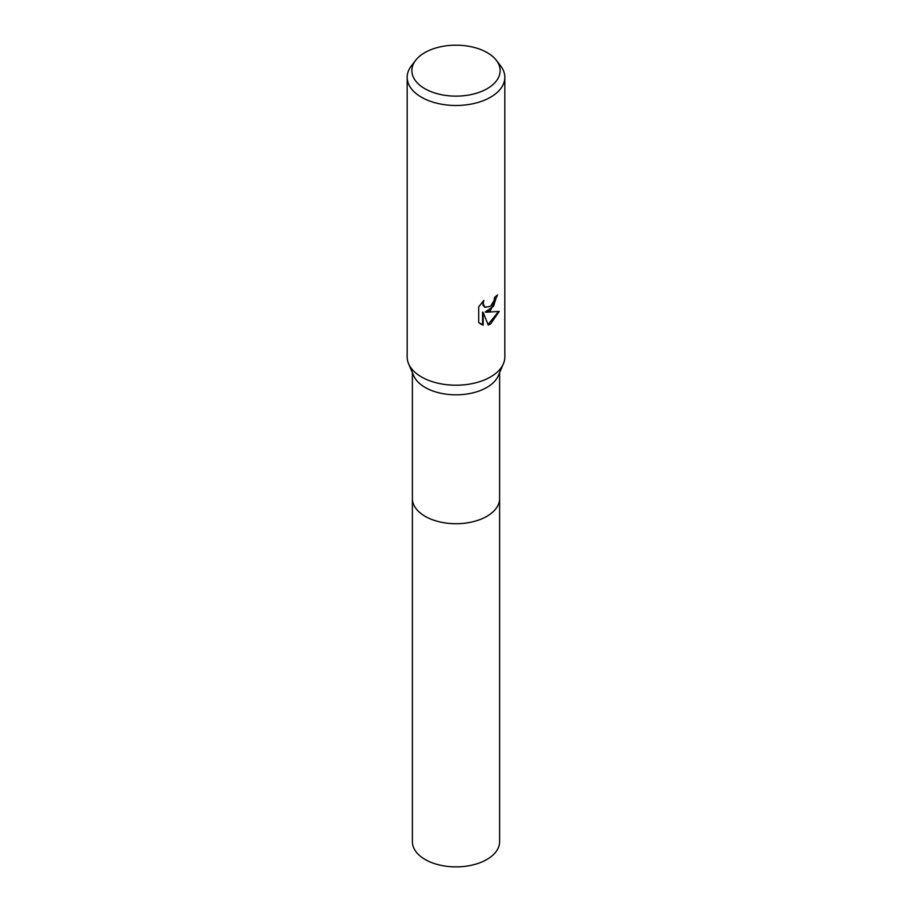 <?xml version="1.0" encoding="UTF-8"?>
<svg xmlns="http://www.w3.org/2000/svg" width="912" height="912" viewBox="0 0 912 912"><rect width="100%" height="100%" fill="white"/><g stroke="black" fill="none" stroke-linecap="round" stroke-linejoin="round"><path stroke-width="1.37" d="M496.276 60.249L500.574 65.789A48.826 28.192 180 0 1 504.826 77.292L504.826 357.014A48.826 28.192 180 0 1 503.413 363.74L498.351 375.641A43.616 25.183 180 0 1 486.837 387.44A43.616 25.183 180 0 1 444.269 393.893A43.616 25.183 180 0 1 413.649 375.641L408.587 363.74A48.826 28.192 180 0 1 407.174 357.014L407.174 77.292A48.826 28.192 180 0 1 411.426 65.789L415.724 60.249A44.129 25.479 180 0 1 424.798 52.634A44.129 25.479 180 0 1 496.276 60.249A44.129 25.479 180 0 1 487.202 88.669A44.129 25.479 180 0 1 430.977 91.633A44.129 25.479 180 0 1 415.724 60.249M499.616 498.191A43.616 25.183 180 0 1 499.616 498.533A43.616 25.183 180 0 1 486.837 516.34A43.616 25.183 180 0 1 439.31 521.801A43.616 25.183 180 0 1 412.384 498.533L412.384 372.689M503.413 363.74A48.826 28.192 180 0 1 490.519 376.952A48.826 28.192 180 0 1 442.867 384.169A48.826 28.192 180 0 1 408.587 363.74M490.519 310.513L485.845 312.269L499.217 311.414L490.519 324.068L488.228 325.037L483.166 312.406L483.166 325.151L478.709 322.529L478.709 306.808L483.839 300.447L483.143 303.559L485.036 307.298L490.519 306.284L494.053 300.641L494.566 297.38A48.826 28.192 0 0 0 497.542 294.907L490.519 310.513M504.826 77.292A48.826 28.192 180 0 1 490.519 97.231A48.826 28.192 180 0 1 437.315 103.341A48.826 28.192 180 0 1 407.174 77.292M496.926 295.465L493.472 306.352L485.264 311.927L485.845 312.269M488.045 324.581L498.454 311.608M480.521 324.011L482.573 324.809L482.573 312.064L483.166 312.406M482.573 324.809L483.166 325.151M484.762 307.116L483.064 305.474L482.779 301.519M499.616 498.533L499.616 841.708A43.616 25.183 180 0 1 472.69 864.964A43.616 25.183 180 0 1 425.163 859.503A43.616 25.183 180 0 1 412.384 841.708L412.384 498.533A43.616 25.183 180 0 0 425.163 516.34A43.616 25.183 180 0 0 472.69 521.801A43.616 25.183 180 0 0 499.616 498.533L499.616 372.689M485.047 307.298L484.466 306.956"/></g></svg>
